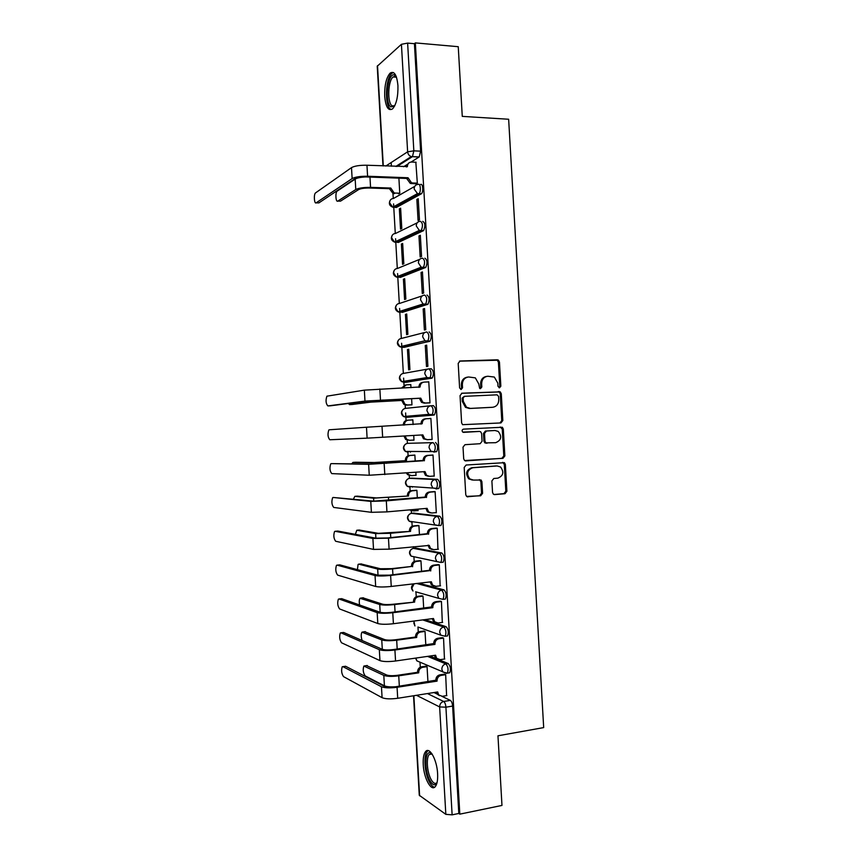 <?xml version="1.0" encoding="UTF-8"?>
<svg xmlns="http://www.w3.org/2000/svg" width="858" height="858" viewBox="0 0 858 858"><rect width="100%" height="100%" fill="white"/><g stroke="black" fill="none" stroke-linecap="round" stroke-linejoin="round"><path stroke-width="1.29" d="M499.517 387.816L500.847 386.164L499.453 362.001L498.316 360.06L497.286 359.792L460.156 360.993L458.193 363.374L459.609 387.923L461.164 389.478L462.537 387.805L462.355 384.631C462.505 380.137 464.586 377.584 468.597 376.984L475.332 377.863L478.764 383.944L479.676 388.417L480.48 388.642L481.831 386.979L481.649 383.826C481.799 379.365 483.848 376.834 487.805 376.244L494.337 377.059L497.822 383.151L497.994 386.282L499.517 387.816M499.077 387.752L499.785 386.293L498.401 362.173L497.265 360.242L459.416 361.164M460.767 389.435L461.54 387.934L461.357 384.759L462.355 384.631M480.062 388.588L480.802 387.108L480.619 383.966L481.649 383.826M441.838 562.344L443.211 562.194C444.626 558.472 444.176 555.416 441.87 553.024L415.594 548.08M440.293 525.622L441.044 525.332C442.503 521.535 442.074 518.479 439.746 516.173L413.695 513.116M436.014 488.953L438.867 488.481C440.379 484.588 439.961 481.542 437.623 479.322L411.786 478.153M397.94 85.65C396.836 74.775 394.219 70.613 390.079 73.166C386.239 77.735 384.448 85.468 384.706 96.375C385.757 107.196 388.384 111.347 392.589 108.837C396.385 104.376 398.166 96.643 397.94 85.65M437.612 773.702C437.022 759.984 429.622 746.514 425.675 751.469C423.755 753.774 422.94 758.129 423.241 764.532C423.777 777.863 431.07 791.741 435.178 786.743C437.087 784.459 437.902 780.115 437.612 773.702M492.546 492.481L493.382 494.165L494.723 494.594L505.008 493.715L506.896 491.269L505.351 464.435L504.45 462.687L466.151 465.004L464.189 467.471L465.765 494.734L466.57 496.396L480.652 495.785L482.582 493.318L481.917 481.724L481.07 480.019L473.444 480.083L469.766 478.903C466.184 473.713 467.17 470.002 472.737 467.76L497.125 465.958L500.536 466.988C504.268 472.104 503.367 475.825 497.833 478.163L493.8 478.485L491.881 480.93L492.546 492.481M415.347 42.9L458.247 46.697L462.269 116.377L508.644 119.251L543.682 727.595L497.962 735.799L501.973 805.426L459.813 814.145L415.347 42.9L414.425 43.694L407.625 43.104L413.835 150.847L412.473 156.617L396.975 166.484M500.922 422.94L502.82 420.559L501.276 393.725L500.225 391.838L462.012 393.2L460.049 395.613L461.625 422.876L462.569 424.678L500.922 422.94M503.314 429.086L504.858 455.909L502.97 458.333L464.564 460.542L463.695 458.805L463.02 447.136L464.972 444.691L480.137 443.704L482.067 441.28L481.628 433.601L480.673 431.799L479.429 431.424L462.73 432.1C461.722 430.727 461.958 429.74 463.449 429.139L502.338 427.263L503.314 429.086L502.252 429.129L503.796 455.909L504.858 455.909M433.944 692.535L437.301 694.143M441.934 696.353L450.375 700.396L443.693 701.479C444.884 702.337 445.624 704.236 445.913 707.185L452.123 814.843L445.828 814.349L419.272 795.269L413.535 695.774M391.184 162.537L391.398 166.248M392.964 193.458L393.254 198.455M393.575 203.904L395.281 233.451M395.581 238.749L397.297 268.436M397.586 273.584L399.313 303.432M399.603 308.43L401.329 338.417M401.608 343.264L403.346 373.402M403.614 378.099L404.032 385.242M405.169 404.976L405.362 408.387M405.63 412.934L406.059 420.484M407.196 440.229L407.378 443.371M407.893 452.316L408.097 455.737M409.234 475.471L409.395 478.346M409.92 487.301L410.124 490.98M411.261 510.714L411.411 513.331M411.937 522.275L412.162 526.222M413.341 546.685L413.438 548.305M413.953 557.26L414.189 561.464M415.969 592.235L416.227 596.707M417.985 627.209L418.254 631.949M420.002 662.204L420.291 667.181M459.813 814.145L458.805 813.459L452.123 814.843M414.425 43.694L420.624 151.169L419.23 156.928L411.089 162.044M407.968 163.996L403.55 166.752M382.979 165.905L377.23 66.238L401.426 44.305L407.625 43.104M398.487 193.822L399.764 193.254L398.895 178.153M415.958 183.805L417.331 183.194L415.84 162.237M416.859 199.431L418.071 220.495L419.444 219.82L418.221 198.691L416.859 199.431L418.264 199.464M399.356 208.869L400.525 229.161L401.801 228.528L400.622 208.183L399.356 208.869L400.665 208.902M418.961 235.939L420.173 257.014L421.557 256.435L420.334 235.306L418.961 235.939L420.366 235.961M401.383 244.037L402.552 264.339L403.828 263.803L402.659 243.458L401.383 244.037L402.692 244.058M421.064 272.458L422.286 293.522L423.659 293.061L422.447 271.932L421.064 272.458L422.479 272.458M403.41 279.215L404.579 299.506L405.866 299.077L404.686 278.721L403.41 279.215L404.719 279.215M423.176 308.977L424.388 330.04L425.772 329.676L424.56 308.548L423.176 308.977L424.581 308.955M405.437 314.393L406.606 334.684L407.893 334.341L406.724 313.996L405.437 314.393L406.746 314.371M425.278 345.484L426.49 366.548L427.885 366.291L426.673 345.163L425.278 345.484L426.683 345.452M407.464 349.56L408.644 369.852L409.931 369.605L408.762 349.26L407.464 349.56L408.773 349.528M428.592 402.938L429.997 402.906L428.775 381.778L427.649 381.949M410.971 387.709L410.789 384.534L409.695 384.695M410.66 404.901L411.969 404.879L411.604 398.67M430.695 439.478L432.11 439.521L430.888 418.393L429.483 418.5L430.888 418.425M413.106 424.571L412.827 419.798L411.529 419.894L412.827 419.83M412.687 440.1L413.996 440.1M412.698 440.186L413.996 440.143L413.728 435.435M430.705 439.564L432.11 439.478M433.108 476.083L434.223 476.126L433 455.008L431.595 455.137M415.218 461.325L414.864 455.062L413.556 455.18M414.961 475.364L416.033 475.407L415.851 472.297M435.649 512.655L436.325 512.741L435.113 491.613L433.708 491.645M417.342 498.08L416.891 490.326L415.583 490.358M417.417 510.585L418.071 510.66L417.975 509.148M437.934 549.249L437.226 528.228L435.81 528.163M419.455 534.824L418.929 525.579L417.621 525.525M440.143 585.842L439.328 564.832L437.912 564.671M421.578 571.557L420.956 560.842L419.648 560.692M442.31 622.436L441.441 601.437L440.015 601.179M423.702 608.301L422.994 596.095L421.675 595.86M444.455 659.03L443.554 638.041L442.127 637.687M425.815 645.044L425.021 631.349L423.702 631.027M446.6 695.624L445.667 674.645L444.229 674.195M427.938 681.778L427.059 666.612L425.729 666.194M429.858 656.048L448.251 663.556C450.504 666.226 450.997 669.304 449.721 672.79L448.68 672.951M425.021 619.605L446.128 626.715C448.402 629.289 448.873 632.357 447.554 635.928L446.439 636.078M418.94 583.226L443.994 589.864C446.289 592.352 446.75 595.42 445.388 599.056L444.176 599.206M407.657 443.339L433.118 442.631C435.467 444.755 435.864 447.801 434.309 451.791L430.791 451.147L429.054 447.64C429.15 444.744 430.512 443.082 433.118 442.631L407.657 443.339C405.148 443.768 403.85 445.356 403.753 448.091L405.426 451.415L408.172 452.305L407.089 451.405M431.081 405.737L433.376 405.62C435.746 407.657 436.121 410.703 434.513 414.779L408.429 417.213L406.156 417.331L405.019 416.409M429.086 368.843L431.252 368.768C433.644 370.71 433.998 373.766 432.335 377.928L406.413 382.26L404.139 382.346L402.97 381.435M429.129 331.917C431.531 333.762 431.874 336.819 430.148 341.087L404.408 347.308L402.123 347.372L400.933 346.503M427.005 295.055C429.418 296.814 429.74 299.871 427.97 304.247L402.391 312.355L398.927 311.604M424.882 258.204C427.316 259.856 427.616 262.934 425.783 267.417L400.375 277.402L396.932 276.737M422.747 221.343C425.203 222.908 425.493 225.986 423.605 230.588L398.359 242.449L394.959 241.902M420.624 184.481C422.844 182.969 423.616 192.02 421.417 193.758L396.342 207.486L393.007 207.078M411.679 486.593L412.462 487.108M433.751 452.08L436.69 451.63C438.256 447.651 437.859 444.594 435.499 442.481M409.427 451.372L410.446 452.155M397.758 242.439L398.359 242.449M395.645 207.475L396.342 207.486M458.805 813.459L452.616 706.08C452.327 703.142 451.576 701.243 450.375 700.396M486.668 376.394C482.775 377.037 480.759 379.558 480.619 383.966M467.438 377.145C463.513 377.82 461.486 380.362 461.357 384.759M499.967 422.994L501.769 420.624L500.225 393.843L499.163 391.967L461.486 393.307M498.584 396.353L497.061 394.83L464.489 396.332L463.127 398.015L463.32 401.362L466.495 407.25L470.409 408.408L492.664 407.271C496.6 406.628 498.637 404.086 498.766 399.656L498.584 396.353M464.317 396.353L462.13 398.123L463.127 398.015M492.063 407.325L469.401 408.494L465.486 407.346L462.323 401.469L462.13 398.123M465.368 460.928L501.909 458.322L503.796 455.909M479.429 431.424L463.449 432.368M495.677 442.696C501.319 440.315 502.155 436.561 498.198 431.424L494.98 430.491L486.432 431.006L484.513 433.419L484.952 441.098L485.885 442.878L495.677 442.696M486.99 443.254L484.845 442.9L483.923 441.119L483.472 433.462L485.392 431.059L494.98 430.491M502.252 429.129L500.257 426.984M472.329 480.051L468.758 478.861C465.175 473.68 466.173 469.969 471.718 467.739L496.074 465.948M467.202 496.771L479.622 495.709L481.553 493.243L480.888 481.67L479.365 479.622M493.961 494.498L503.936 493.65L505.834 491.205L504.289 464.425L502.691 462.344M365.24 176.92C360.381 177.263 357.025 177.981 355.169 179.075L337.055 191.216C335.103 192.878 335.832 202.606 337.784 201.094L339.768 201.147M390.765 188.041L394.09 192.846L395.259 193.061L394.176 193.683L393.007 193.479L389.704 189.028L390.765 188.041L370.559 187.376C363.728 187.312 358.805 188.031 355.78 189.532L337.784 201.094M395.259 193.061L399.764 193.2M340.465 201.169L358.558 189.618C360.81 188.513 364.468 187.977 369.519 188.02L389.682 188.685M416.119 162.248L411.475 162.044C408.858 162.216 407.496 163.717 407.4 166.559L366.956 165.24C359.802 165.133 354.654 165.926 351.501 167.621L315.433 192.986C313.588 194.637 314.307 204.343 316.152 202.842L318.189 202.896M416.248 183.816L410.306 183.43L406.896 178.796L408.043 177.756L367.589 176.244C360.435 176.158 355.287 176.93 352.134 178.561L316.152 202.842M318.854 202.917L355.051 178.668C357.4 177.456 361.218 176.887 366.505 176.952L406.874 178.443M406.231 166.87L408.73 163.031M408.043 177.756L411.475 182.743L412.677 182.969L411.508 183.644M417.32 183.129L412.677 182.969M394.562 106.102L390.862 106.918C384.309 103.035 387.644 72.158 394.412 74.989L396.246 76.555M396.364 76.877L395.388 76.276L393.071 76.952C387.902 80.942 387.183 102.992 392.085 105.834L394.712 105.802M393.404 72.522L391.795 73.413C385.403 78.378 384.502 105.663 390.551 109.234M436.99 782.904C434.942 786.143 432.507 785.231 429.686 780.158C424.506 770.699 424.635 751.608 429.901 752.723L431.906 753.753M432.089 754.032L429.322 754.461C426.051 757.453 426.973 771.857 430.909 779.118C433.097 783.14 435.113 784.33 436.958 782.678L437.065 782.56M428.26 750.611L427.391 751.276C423.348 754.997 424.485 772.801 429.343 781.842C431.081 785.177 432.84 786.968 434.62 787.226M348.348 403.485L349.528 404.611L352.112 404.483M410.8 384.652L406.317 384.834L402.531 388.063M411.969 404.837L406.37 405.105L403.807 404.322L401.919 400.783L403.003 400.311L368.05 402.263L349.528 404.611M403.003 400.311L404.912 404.204L407.486 404.987L411.958 404.772M352.198 404.483L370.817 402.134L401.898 400.45M401.447 388.116L405.469 384.963M428.786 381.907L424.163 382.089C421.557 382.486 420.206 384.105 420.109 386.979L364.35 390.143L326.898 396.181C325.525 400.418 325.847 403.668 327.874 405.92L330.48 405.802M418.929 387.376L418.919 387.151C419.015 384.287 420.366 382.668 422.962 382.282L423.284 382.228M429.997 402.863L424.163 403.142L421.525 402.327L419.573 398.659L420.752 398.155L364.972 401.083L327.874 405.92M330.555 405.791L367.878 400.943L419.562 398.305M420.752 398.155L422.726 402.198L425.364 403.013L424.163 403.142M429.987 402.788L425.364 403.013M403.324 425.118L403.314 424.989C403.41 422.233 404.719 420.645 407.239 420.238L408.172 420.163M412.837 419.905L408.354 420.152C405.834 420.559 404.526 422.147 404.429 424.914L404.429 425.053M405.062 435.961L406.789 439.425L409.523 440.304L413.996 440.025M409.309 440.304L405.673 439.468L403.946 436.025M355.437 462.258L374.303 462.516L406.488 460.628L371.535 462.709L352.874 462.441L351.801 463.76M405.373 460.617L405.351 460.274C405.448 457.518 406.756 455.92 409.266 455.469L410.392 455.469C407.872 455.909 406.563 457.518 406.467 460.285L406.488 460.628M414.864 455.169L410.392 455.469M407.443 472.919L408.676 474.656L411.561 475.611L416.023 475.278M410.424 475.568L407.561 474.613L406.37 472.994M414.864 455.094L409.266 455.469M357.293 496.149L376.351 497.93L408.526 495.999L373.584 498.155L354.826 496.353L353.475 499.066M407.4 495.903L407.389 495.559C407.486 492.803 408.783 491.173 411.304 490.701L412.43 490.787C409.909 491.259 408.601 492.889 408.505 495.656L408.526 495.999M416.902 490.422L412.43 490.787M410.499 509.802L413.588 510.928L418.06 510.531M412.248 510.81L409.598 509.888M416.409 490.283L411.304 490.701M359.137 530.04L378.389 533.333L410.564 531.359L390.519 533.29L375.632 533.601L356.778 530.265L355.362 534.352M409.438 531.188L409.416 530.845C409.513 528.078 410.821 526.437 413.331 525.933L414.468 526.093C411.947 526.608 410.639 528.249 410.542 531.027L410.564 531.359M418.929 525.675L414.468 526.093M418.168 525.471L413.331 525.933M360.993 563.931L380.437 568.747L391.484 568.661L411.475 566.462L392.567 568.929C385.789 569.573 380.813 569.615 377.67 569.047L358.741 564.167L358.097 564.403L357.411 569.648M411.475 566.462L411.454 566.13C411.55 563.352 412.848 561.7 415.369 561.153L416.505 561.411C413.985 561.947 412.677 563.609 412.58 566.387L412.601 566.73M420.967 560.928L416.505 561.411M420.077 560.649L415.369 561.153M362.848 597.822L382.475 604.15C384.824 604.718 388.513 604.729 393.532 604.204L414.639 602.091L394.626 604.558C387.848 605.276 382.872 605.255 379.719 604.493L360.017 598.294C359.159 599.645 359.041 601.887 359.641 605.019M413.513 601.748L413.492 601.404C413.588 598.637 414.886 596.954 417.396 596.385L418.543 596.718C416.023 597.297 414.725 598.981 414.629 601.758L414.639 602.091M422.994 596.171L418.543 596.718M422.029 595.817L417.396 596.385M364.704 631.713L384.513 639.553C386.872 640.261 390.562 640.325 395.581 639.746L415.54 637.022L416.688 637.462L396.686 640.197C389.907 640.969 384.931 640.883 381.756 639.929L361.937 632.174C360.918 634.201 360.982 636.99 362.14 640.529M415.54 637.022L415.519 636.69C415.615 633.912 416.924 632.217 419.423 631.606L420.581 632.024C418.06 632.636 416.763 634.341 416.666 637.119L416.688 637.462M425.032 631.424L420.581 632.024M424.013 630.984L419.423 631.606M366.57 665.615L386.561 674.956C388.921 675.814 392.621 675.922 397.629 675.289L417.578 672.307L418.725 672.822L398.734 675.825C391.967 676.672 386.99 676.522 383.805 675.375L363.856 666.055C362.709 669.658 363.149 672.94 365.186 675.889L384.405 685.821C386.593 686.775 390.358 687.076 395.699 686.743M417.578 672.307L417.556 671.964C417.653 669.186 418.951 667.47 421.46 666.827L422.608 667.331C420.098 667.974 418.801 669.69 418.704 672.479L418.725 672.822M427.059 666.666L422.608 667.331M426.008 666.151L421.46 666.827M329.247 429.783L328.807 430.03C327.477 434.169 327.82 437.419 329.826 439.757L367.117 438.159L366.484 427.23L329.247 429.783M421.042 424.12L421.031 423.788C421.128 420.924 422.468 419.283 425.075 418.854L426.094 418.779M430.898 418.511L426.276 418.758C423.67 419.187 422.318 420.838 422.222 423.702L366.484 427.23M427.263 439.693L423.466 438.813L421.675 434.963M432.1 439.393L427.488 439.682L424.667 438.77L422.865 434.888L367.117 438.159M331.209 463.62L330.716 463.867C329.429 467.921 329.783 471.171 331.778 473.605L369.251 475.246L368.629 464.307L331.209 463.62L371.525 464.103L423.133 460.424C423.241 457.561 424.581 455.898 427.177 455.437L433 455.04M423.155 460.778L368.629 464.307M433.011 455.115L428.389 455.426C425.793 455.888 424.442 457.561 424.345 460.435L424.367 460.789M428.378 476.297L425.418 475.311L423.788 471.707M434.212 475.997L429.601 476.351L426.63 475.353L424.989 471.61L369.251 475.246M333.161 497.458L332.636 497.704C331.37 501.673 331.746 504.912 333.73 507.443L371.396 512.323L370.763 501.383L333.161 497.458L373.659 501.147L425.246 497.061C425.354 494.187 426.694 492.503 429.29 492.009L434.556 491.58M425.268 497.415L386.315 500.879L370.763 501.383M435.113 491.72L430.501 492.095C427.906 492.599 426.555 494.283 426.458 497.157L426.48 497.511M430.298 512.891L427.402 511.797L425.911 508.451M436.325 512.601L431.713 513.02L428.614 511.936L427.102 508.344L386.947 511.883L371.396 512.323M335.113 531.295L334.545 531.531C333.322 535.413 333.708 538.663 335.692 541.28L373.53 549.399L372.898 538.459L335.113 531.295L337.784 531.048L375.793 538.181L387.333 537.966L427.359 533.687C427.466 530.823 428.807 529.118 431.402 528.582L436.39 528.099M427.381 534.041L388.459 538.17L372.898 538.459M437.226 528.313L432.614 528.764C430.019 529.3 428.678 531.005 428.582 533.88L428.592 534.234M432.089 549.463L429.386 548.294L428.024 545.184L429.247 545.42L430.609 548.53L433.826 549.678L438.427 549.195M429.247 545.42L389.103 549.163L373.53 549.399M337.065 565.132L336.465 565.358C335.274 569.165 335.671 572.415 337.644 575.117L375.675 586.475L375.043 575.536L337.065 565.132L339.736 564.854L377.928 575.214L389.478 575.15L429.472 570.323C429.568 567.449 430.92 565.722 433.505 565.154L438.363 564.618M429.493 570.677L390.615 575.45C383.505 576.147 378.314 576.168 375.043 575.536M439.339 564.918L434.738 565.422C432.142 565.99 430.791 567.728 430.695 570.602L430.716 570.956M433.891 586.025L431.392 584.802L430.148 581.928M440.54 585.8L435.939 586.336L432.614 585.124L431.338 581.788L391.248 586.443C384.148 587.162 378.957 587.172 375.675 586.475M339.017 598.97L338.374 599.174C337.226 602.906 337.634 606.156 339.596 608.944L377.81 623.541L377.177 612.612L339.017 598.97L341.688 598.659L380.073 612.247C382.518 612.88 386.368 612.902 391.623 612.344L431.585 606.949C431.681 604.075 433.033 602.327 435.617 601.726L440.39 601.136M431.606 607.303L432.829 607.678L392.771 612.73C385.66 613.502 380.469 613.459 377.177 612.612M441.452 601.512L436.851 602.08C434.255 602.691 432.915 604.44 432.807 607.325L432.829 607.678M435.714 622.576L433.408 621.31L432.271 618.661M442.653 622.393L438.052 623.005L434.631 621.728L433.462 618.511L393.404 623.723C386.304 624.517 381.102 624.452 377.81 623.541M340.969 632.807L340.294 632.99C339.178 636.636 339.596 639.907 341.548 642.781L379.955 660.617L379.322 649.688L340.969 632.807L343.64 632.453L382.207 649.281C384.663 650.064 388.513 650.15 393.768 649.527L433.698 643.586C433.794 640.701 435.135 638.931 437.719 638.288L442.449 637.644M343.071 632.528L343.64 632.453M433.719 643.929L434.952 644.401L394.916 650.01C387.816 650.847 382.614 650.739 379.322 649.688M443.554 638.105L438.964 638.749C436.368 639.392 435.027 641.151 434.931 644.047L434.952 644.401M437.559 659.116L435.424 657.829L434.395 655.394M444.766 658.987L440.165 659.663L436.658 658.333L435.574 655.222L395.549 661.003C388.449 661.861 383.258 661.732 379.955 660.617M342.921 666.634L342.213 666.795C341.13 670.377 341.559 673.648 343.5 676.608L382.089 697.683L381.456 686.754L342.921 666.634L345.592 666.258L384.341 686.314C386.808 687.247 390.669 687.387 395.913 686.711L435.81 680.212C435.907 677.316 437.248 675.536 439.832 674.86L444.519 674.141M344.937 666.344L345.592 666.258M435.832 680.555L437.065 681.123L397.072 687.29C389.972 688.202 384.77 688.019 381.456 686.754M445.667 674.699L441.076 675.407C438.492 676.083 437.14 677.874 437.044 680.769L437.065 681.123M439.435 695.645L437.462 694.347L436.518 692.127M446.868 695.581L442.278 696.321L438.695 694.937L437.687 691.945L397.704 698.283C390.604 699.216 385.403 699.013 382.089 697.683M499.785 386.293L500.847 386.164M461.54 387.934L462.537 387.805M480.802 387.108L481.831 386.979M413.256 548.348L439.5 553.271C441.795 555.673 442.245 558.73 440.84 562.451L436.786 561.561L435.446 558.461C435.542 555.566 436.894 553.839 439.5 553.271L441.87 553.024M415.98 548.037L413.706 548.273C411.207 548.798 409.909 550.439 409.824 553.185L411.1 556.123L413.427 556.617M411.368 513.341L437.376 516.387C439.693 518.704 440.122 521.761 438.663 525.568L434.77 524.753L433.311 521.525C433.419 518.629 434.77 516.913 437.376 516.387L439.746 516.173M413.964 513.095L411.69 513.298C409.191 513.792 407.893 515.411 407.797 518.157L409.191 521.214L412.205 522.265L411.282 521.503M409.481 478.335L435.253 479.515C437.58 481.724 437.988 484.781 436.486 488.674L432.775 487.945L431.188 484.577C431.284 481.692 432.636 479.997 435.253 479.515L437.623 479.322M411.947 478.142L409.674 478.314C407.175 478.785 405.877 480.383 405.78 483.129L407.303 486.314L410.188 487.29L409.169 486.432M427.445 693.564L443.693 701.479C441.087 702.187 439.736 704.01 439.639 706.928L416.484 695.312M413.856 695.72L419.626 795.795M445.828 814.349L439.639 706.928L445.913 707.185L452.616 706.08M419.047 157.068L411.272 156.585L419.23 156.928M385.843 166.023L407.625 151.812L401.426 44.305M377.52 65.68L383.301 165.916M427.552 656.381L445.881 663.899C448.133 666.58 448.627 669.658 447.35 673.155L446.299 673.305M448.251 663.556L445.881 663.899C443.286 664.575 441.934 666.366 441.838 669.283L442.889 672.018L447.35 673.155L449.721 672.79M422.737 619.905L443.758 627.026C446.021 629.611 446.492 632.689 445.184 636.25L440.84 635.188L439.704 632.346C439.8 629.44 441.151 627.659 443.758 627.026L446.128 626.715M416.666 583.494L441.623 590.154C443.908 592.642 444.369 595.709 443.007 599.356L438.803 598.369L437.58 595.409C437.677 592.503 439.028 590.754 441.623 590.154L443.994 589.864M433.923 415.079L406.156 417.331L403.56 416.527L401.737 413.063C401.834 410.328 403.131 408.762 405.641 408.365L430.566 405.78M431.799 378.217L404.139 382.346L401.716 381.638L399.721 378.024C399.817 375.289 401.115 373.745 403.614 373.38L427.756 369.058M429.676 341.366L402.123 347.372L399.892 346.761L397.694 342.986C397.79 340.261 399.099 338.728 401.598 338.395L425 332.411M427.552 304.515L425.16 304.536L400.096 312.387L398.091 311.872L395.677 307.947C395.774 305.223 397.072 303.711 399.581 303.421L422.308 295.849M425.418 267.653L423.037 267.642L398.08 277.402L396.299 276.984L393.65 272.908C393.747 270.184 395.055 268.693 397.565 268.436L419.691 259.331M423.294 230.791L420.903 230.748L396.064 242.417L394.541 242.095L391.634 237.87C391.731 235.146 393.039 233.676 395.549 233.451L417.16 222.855M421.171 193.929L418.779 193.854L394.047 207.432L392.803 207.196L389.618 202.831C389.714 200.107 391.012 198.659 393.532 198.455L414.714 186.401M418.232 184.395C420.441 182.883 421.214 191.945 419.026 193.683L417.471 193.597L414.146 188.985C414.242 186.122 415.604 184.588 418.232 184.395M420.356 221.289C422.801 222.855 423.091 225.944 421.214 230.545L419.315 230.405L416.269 225.933C416.377 223.069 417.739 221.525 420.356 221.289M422.49 258.183C424.914 259.845 425.214 262.913 423.391 267.406L421.171 267.192L418.404 262.891C418.5 260.017 419.862 258.451 422.49 258.183M424.613 295.077C427.027 296.825 427.348 299.892 425.579 304.279L423.058 303.989L420.538 299.839C420.635 296.965 421.997 295.377 424.613 295.077M426.737 331.971C429.139 333.816 429.483 336.872 427.767 341.152L424.957 340.776L422.662 336.797C422.769 333.912 424.12 332.303 426.737 331.971M428.871 368.854C431.252 370.795 431.606 373.852 429.944 378.024L426.887 377.563L424.796 373.745C424.892 370.86 426.254 369.23 428.871 368.854M430.995 405.737C433.354 407.775 433.74 410.832 432.132 414.907L428.828 414.35L426.93 410.692C427.027 407.807 428.378 406.156 430.995 405.737M445.388 599.056L443.007 599.356L438.803 598.369L415.637 591.773M447.554 635.928L445.184 636.25L440.84 635.188L417.975 627.026M414.028 583.794C411.079 585.864 410.735 588.277 413.02 591.033L411.84 588.213L414.124 583.783M413.835 621.063L414.95 625.943L413.856 623.24L414.242 621.01M446.428 673.358L416.881 660.864L415.873 658.075M419.959 662.183L416.881 660.864L415.54 658.118M420.624 151.169L413.835 150.847L407.625 151.812C407.915 154.204 409.127 155.791 411.272 156.585L395.806 166.441M459.598 361.1L460.156 360.993M496.235 359.974L497.286 359.792M498.401 362.173L499.453 362.001M498.069 391.666L499.12 391.538M500.225 393.843L501.276 393.725M501.769 420.624L502.82 420.559M462.323 401.469L463.32 401.362M469.401 408.494L470.409 408.408M491.623 407.368L492.664 407.271M501.909 458.322L502.97 458.333M485.392 431.059L486.432 431.006M483.472 433.462L484.513 433.419M483.923 441.119L484.952 441.098M471.718 467.739L472.737 467.76M480.888 481.67L481.917 481.724M481.553 493.243L482.582 493.318M479.622 495.709L480.652 495.785M467.374 496.814L467.985 496.868M504.289 464.425L505.351 464.435M505.834 491.205L506.896 491.269M503.936 493.65L505.008 493.715M494.165 494.551L494.723 494.594M369.97 177.07L370.559 187.376M389.704 189.028L390.787 188.385M355.169 179.075L355.78 189.532M407.4 166.559L406.864 166.892M367.589 176.244L366.956 165.24M408.065 178.099L406.896 178.796M352.134 178.561L351.501 167.621M382.829 400L382.904 401.244M406.37 405.105L407.486 404.987M401.919 400.783L403.024 400.654M367.975 400.933L368.05 402.263M420.109 386.979L418.919 387.151M380.491 400.01L379.858 389.017M420.774 398.509L419.573 398.659M364.972 401.083L364.35 390.143M403.314 424.989L404.429 424.914M403.957 436.079L405.062 436.025M355.534 462.258L352.874 462.441M405.351 460.274L406.467 460.285M386.4 462.022L386.475 463.341M371.535 462.709L371.621 464.114M357.486 496.139L354.826 496.353M407.389 495.559L408.505 495.656M388.459 497.661L388.62 500.482M373.584 498.155L373.756 501.158M359.448 530.008L356.778 530.265M409.416 530.845L410.542 531.027M390.519 533.29L390.765 537.623M375.632 533.601L375.89 538.202M361.4 563.888L358.741 564.167M411.454 566.13L412.58 566.387M392.567 568.929L392.91 574.763M377.67 569.047L378.035 575.246M363.352 597.769L360.692 598.08M413.492 601.404L414.629 601.758M394.626 604.558L395.055 611.904M379.719 604.493L380.169 612.29M365.304 631.638L362.655 631.992M415.519 636.69L416.666 637.119M396.686 640.197L397.19 649.045M381.756 639.929L382.303 649.324M367.267 665.508L364.607 665.894M417.556 671.964L418.704 672.479M398.734 675.825L399.335 686.185M383.805 675.375L384.405 685.821M422.222 423.702L421.031 423.788M382.647 437.301L382.014 426.308M422.887 435.242L421.686 435.296M424.345 460.435L423.133 460.424M384.802 474.592L384.159 463.599M428.389 455.426L427.177 455.437M425.01 471.964L423.798 471.932M426.458 497.157L425.246 497.061M386.947 511.883L386.315 500.879M430.501 492.095L429.29 492.009M427.123 508.697L425.911 508.569M428.582 533.88L427.359 533.687M389.103 549.163L388.459 538.17M432.614 528.764L431.402 528.582M430.695 570.602L429.472 570.323M391.248 586.443L390.615 575.45M434.738 565.422L433.505 565.154M431.359 582.142L430.405 581.896M432.807 607.325L431.585 606.949M393.404 623.723L392.771 612.73M436.851 602.08L435.617 601.726M433.472 618.865L432.7 618.607M434.931 644.047L433.698 643.586M395.549 661.003L394.916 650.01M438.964 638.749L437.719 638.288M435.596 655.576L434.942 655.319M437.044 680.769L435.81 680.212M397.704 698.283L397.072 687.29M441.076 675.407L439.832 674.86M437.709 692.299L437.151 692.031M391.924 73.305L390.079 73.166M421.417 193.758L417.471 193.597L392.803 207.196C389.414 205.813 388.545 203.528 390.175 200.343M423.605 230.588L419.315 230.405L394.541 242.095C391.312 240.572 390.562 238.288 392.278 235.242M425.783 267.417L421.171 267.192L396.299 276.984C393.221 275.343 392.589 273.058 394.39 270.141M427.97 304.247L423.058 303.989L398.091 311.872C395.141 310.103 394.616 307.818 396.514 305.019M430.148 341.087L424.957 340.776L399.892 346.761C397.061 344.873 396.653 342.578 398.648 339.886M432.335 377.928L426.887 377.563L401.716 381.638C398.991 379.633 398.691 377.338 400.815 374.742M434.513 414.779L428.828 414.35L403.56 416.527C400.922 414.403 400.74 412.087 402.992 409.577M436.69 451.63L405.426 451.415C402.863 449.163 402.799 446.825 405.201 444.401M438.867 488.481L407.303 486.314C404.815 483.912 404.858 481.553 407.443 479.225M441.044 525.332L438.663 525.568L409.191 521.214C406.756 518.65 406.928 516.259 409.716 514.039M443.211 562.194L440.84 562.451L411.1 556.123C408.719 553.389 409.019 550.965 412.012 548.841M497.265 360.242L498.316 360.06M499.163 391.967L500.225 391.838M465.486 407.346L466.495 407.25M484.845 442.9L485.885 442.878M501.276 427.316L502.338 427.263M468.758 478.861L469.766 478.903M480.04 479.976L481.07 480.019M503.389 462.676L504.45 462.687M393.007 193.479L394.09 192.846M411.475 182.743L410.306 183.43M396.482 77.209L393.071 76.952M395.388 76.276L394.412 74.989M432.046 753.967L429.322 754.461M431.113 753.71L429.901 752.723M403.807 404.322L404.912 404.204M422.726 402.198L421.525 402.327M405.673 439.468L406.789 439.425M407.561 474.613L408.676 474.656M424.667 438.77L423.466 438.813M426.63 475.353L425.418 475.311M428.614 511.936L427.402 511.797M430.609 548.53L429.386 548.294M432.614 585.124L431.392 584.802M434.631 621.728L433.408 621.31M436.658 658.333L435.424 657.829M438.695 694.937L437.462 694.347"/></g></svg>
